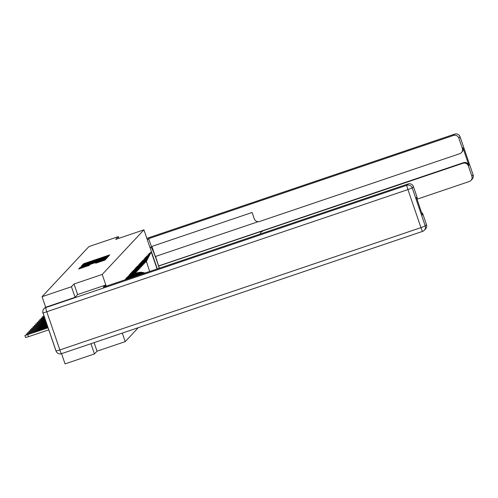 <?xml version="1.0" encoding="UTF-8"?>
<svg xmlns="http://www.w3.org/2000/svg" width="498" height="498" viewBox="0 0 498 498"><rect width="100%" height="100%" fill="white"/><g stroke="black" fill="none" stroke-linecap="round" stroke-linejoin="round"><path stroke-width="0.75" d="M107.917 256.258L109.803 254.914L108.564 255.275L84.847 263.311L83.446 263.847L82.544 264.812L107.917 256.258M95.691 263.218L104.985 260.074L105.981 258.997L81.031 267.389L79.63 267.93L78.628 269.001L89.304 265.384L89.733 264.917L81.205 267.6L84.965 266.144L100.577 260.859L103.883 259.894L95.697 263.224M74.028 283.985L71.451 286.736L42.056 296.696L88.918 246.585L118.319 236.631L115.748 239.376L143.934 229.833L102.215 274.442L74.028 283.985L77.638 294.542L105.146 285.223L105.557 286.418M106.211 257.79L107.618 257.254L108.62 256.177L107.381 256.538L83.664 264.575L82.263 265.11L81.261 266.187L106.211 257.79M106.068 257.952L107.3 257.591L106.298 258.661L106.068 257.952L81.952 266.119L92.796 262.801L79.941 267.594L106.298 258.661M90.96 343.707L94.458 353.929L97.029 351.177L125.222 341.634L122.296 333.094M106.236 286.188L102.215 274.442M125.222 341.634L138.263 327.684M143.934 229.833L157.306 268.889M124.681 279.938L126.125 278.799L125.988 278.394L126.809 277.517L126.946 277.921L127.469 277.355L128.154 276.079L128.291 276.483L128.82 275.917L129.499 274.635L129.636 275.039L130.165 274.479L130.028 274.074L130.85 273.197L130.986 273.601L131.509 273.041L131.372 272.636L132.194 271.759L132.331 272.163L132.86 271.597L132.717 271.198L133.539 270.321L133.676 270.719L134.205 270.159L134.883 268.876L135.026 269.281L135.549 268.721L135.412 268.316L136.234 267.438L136.371 267.843L136.894 267.283L136.757 266.878L137.579 266L137.716 266.405L138.245 265.839L138.923 264.562L139.06 264.961L139.589 264.401L139.452 263.996L140.274 263.118L140.411 263.523L140.934 262.963L140.797 262.558L141.619 261.68L141.756 262.085L142.285 261.518L142.142 261.12L142.963 260.242L143.1 260.647L143.629 260.081L144.308 258.804L144.451 259.203L144.974 258.643L144.837 258.238L145.659 257.36L145.796 257.765L146.319 257.205L146.182 256.8L147.003 255.922L147.14 256.327L147.669 255.76L148.348 254.484L148.485 254.889L149.014 254.322L148.877 253.918L149.699 253.046L149.836 253.445L151.236 251.944L157.063 268.97M125.44 279.683L125.602 279.359M125.739 279.577L126.125 278.799M126.212 279.422L126.946 277.921M126.511 279.322L127.469 277.355M126.978 279.16L128.291 276.483M127.276 279.061L128.82 275.917M127.743 278.899L129.636 275.039M128.042 278.799L130.165 274.479M128.515 278.643L130.986 273.601M128.814 278.538L131.509 273.041M129.281 278.382L132.331 272.163M129.58 278.282L132.86 271.597M130.046 278.121L133.676 270.719M130.345 278.021L134.205 270.159M135.549 268.721L131.086 277.772M130.812 277.859L135.026 269.281M131.491 276.994L131.958 276.838L136.371 267.843M136.894 267.283L131.958 276.838M132.835 275.556L133.302 275.394L137.716 266.405M138.245 265.839L133.302 275.394M134.186 274.112L134.653 273.956L139.06 264.961M139.589 264.401L134.653 273.956M135.531 272.674L135.998 272.518L140.411 263.523M140.934 262.963L135.998 272.518M136.875 271.236L137.342 271.08L141.756 262.085M142.285 261.518L137.342 271.08M138.226 269.798L138.693 269.636L143.1 260.647M143.629 260.081L138.693 269.636M139.571 268.354L140.038 268.198L144.451 259.203M144.974 258.643L140.038 268.198M140.915 266.916L141.382 266.76L145.796 257.765M146.319 257.205L141.382 266.76M142.26 265.478L142.727 265.316L147.14 256.327M147.669 255.76L142.727 265.316M143.611 264.04L144.078 263.878L148.485 254.889M149.014 254.322L144.078 263.878M144.955 262.595L145.422 262.44L149.836 253.445M149.68 271.472L146.393 261.4L145.422 262.44M144.837 273.029L149.91 271.391M146.393 261.4L151.236 251.944M118.891 238.312L118.319 236.631M94.458 353.929L65.057 363.889L61.559 353.661M71.451 286.736L75.067 297.287M42.056 296.696L45.685 307.291M42.828 311.499A2.135 2.123 -136.9 0 0 42.884 312.682L55.907 350.716A2.135 2.123 -136.9 0 0 56.131 351.183M97.029 351.177L94.103 342.643M106.902 257.553L106.678 256.906L105.813 257.161L83.882 264.737L106.678 256.912L106.896 257.553M101.374 259.956L105.134 258.506L101.829 259.47L94.639 262.178L101.374 259.956L101.511 260.348M133.968 274.554L134.167 274.429A11.659 11.61 -136.9 0 1 144.283 273.302M134.068 274.348L134.497 274.074A11.659 11.61 43.1 0 1 144.955 273.072M133.825 274.84A11.659 11.61 43.1 0 1 143.349 273.614M144.053 273.377A11.659 11.61 -136.9 0 0 134.055 274.547M132.624 275.998L132.823 275.867A11.659 11.61 -136.9 0 1 141.339 274.298M132.723 275.786L133.153 275.512A11.659 11.61 43.1 0 1 142.104 274.037M132.48 276.278A11.659 11.61 43.1 0 1 140.255 274.666M141.071 274.386A11.659 11.61 -136.9 0 0 132.711 275.985M131.273 277.436L131.478 277.305A11.659 11.61 -136.9 0 1 137.765 275.506M131.379 277.224L131.808 276.95A11.659 11.61 43.1 0 1 138.749 275.176M131.13 277.722A11.659 11.61 43.1 0 1 136.234 276.029M137.411 275.631A11.659 11.61 -136.9 0 0 131.36 277.43M150.141 247.948L150.826 247.213A15.992 1.251 71.3 0 1 150.869 247.189A15.992 1.251 71.3 0 1 159.204 268.248M155.557 256.451L159.341 268.198M151.884 246.423L155.345 256.52L258.194 221.685M417.075 199.194L469.209 181.533A4.264 4.245 -136.9 0 0 471.855 176.136L473.094 174.817L460.071 136.788L458.839 138.108L462.331 148.323A4.264 4.245 -136.9 0 1 459.685 153.72L259.67 221.461A4.264 4.245 -136.9 0 1 254.26 218.796L252.1 212.478L151.423 246.578L148.703 238.648L453.429 135.444L454.662 134.124L146.86 238.374M147.427 240.024L148.703 238.648M158.607 266.063L462.953 163.257L463.507 162.665A4.264 4.245 43.1 0 1 468.911 165.336L462.885 147.732A4.264 4.245 43.1 0 1 461.976 152.008L461.422 152.6M262.938 231.004A4.264 4.245 -136.9 0 0 260.174 234.048M471.855 176.136L468.363 165.927A4.264 4.245 -136.9 0 0 462.953 163.257M458.839 138.108A4.264 4.245 -136.9 0 0 453.429 135.444M158.781 265.876L463.507 162.665M261.201 232.124L261.581 231.719A4.264 4.245 43.1 0 1 263.317 230.599M105.146 285.223L103.329 287.172L408.049 183.961A4.264 4.245 43.1 0 1 413.458 186.632L416.957 196.841A4.264 4.245 43.1 0 1 417.044 199.306M421.538 212.441A4.264 4.245 43.1 0 1 422.983 214.445L426.481 224.66A4.264 4.245 43.1 0 1 425.566 228.937L424.333 230.257A4.264 4.245 -136.9 0 0 425.242 225.98L426.481 224.66M416.957 196.841L416.403 197.432L422.429 215.036L422.983 214.445M46.177 307.092L45.71 307.59A4.264 4.245 -136.9 0 0 43.98 308.704L44.44 308.206A4.264 4.245 43.1 0 1 46.177 307.092L75.036 297.312L77.626 294.548M44.061 316.124L42.405 316.821L44.141 316.355M44.347 316.989L41.054 318.259L44.447 317.245M44.658 317.867L39.709 319.697L44.752 318.129M44.963 318.751L38.365 321.142L45.05 319.006M45.262 319.629L37.02 322.58L45.349 319.89M45.567 320.513L35.669 324.017L45.654 320.768M45.866 321.391L34.325 325.455L45.953 321.652M46.171 322.274L32.98 326.9L46.258 322.536M46.47 323.158L31.629 328.338L46.557 323.414M46.775 324.036L30.285 329.776L46.862 324.298M47.073 324.92L28.94 331.214L47.161 325.175M47.378 325.798L27.595 332.658L47.466 326.059M47.677 326.682L26.245 334.096L47.764 326.943M27.795 334.687L28.486 336.704L25.591 337.551L24.9 335.534L48.069 327.821M47.976 327.56L24.9 335.534M28.486 336.704L48.76 329.838M83.658 264.475L83.446 263.847M85.015 263.803L84.847 263.311M108.788 255.941L108.564 255.275M82.506 265.82L82.263 265.11M83.925 265.341L83.664 264.575M107.624 257.248L107.381 256.538M84.087 265.285L83.901 264.743M87.972 263.971L87.835 263.579M102.202 259.153L102.065 258.761M106.746 257.603L106.553 257.043M80.483 267.457L80.371 267.133M81.909 266.984L81.778 266.592M91.526 263.728L91.395 263.336M92.952 263.249L92.796 262.801M94.794 262.62L94.645 262.185M96.008 262.209L95.877 261.817M96.232 263.087L96.12 262.763M97.658 262.614L97.521 262.222M100.26 261.736L100.123 261.344M84.641 267.021L84.511 266.629M88.625 265.664L88.495 265.278M79.873 268.64L79.63 267.93M81.292 268.154L81.031 267.389M104.991 260.062L104.748 259.358M134.497 274.074L134.167 274.429M133.153 275.512L132.823 275.867M131.808 276.95L131.478 277.305M462.331 148.323L462.885 147.732M468.911 165.336L468.363 165.927M473.094 174.817A4.264 4.245 43.1 0 1 472.179 179.099A4.264 4.264 0 0 0 473.1 174.804L473.094 174.817M460.071 136.788L460.077 136.769A4.264 4.264 0 0 0 454.674 134.111A4.264 4.245 43.1 0 1 460.071 136.788M473.081 174.792L460.077 136.769M454.662 134.124A4.264 0.336 -108.7 0 1 454.674 134.111L146.86 238.368M413.458 186.632L412.226 187.951A4.264 4.245 -136.9 0 0 406.816 185.281L45.71 307.59A4.264 0.336 -108.7 0 0 46.831 311.897L59.853 349.926L420.959 227.623L407.937 189.589L43.058 312.999L56.075 351.034L43.071 313.012M408.049 183.961L406.816 185.281A4.264 0.336 -108.7 0 0 407.937 189.589L412.226 187.951L425.242 225.98L420.959 227.623A4.264 0.336 -108.7 0 0 422.584 231.383L61.491 353.68A4.264 0.336 -108.7 0 1 61.478 353.692A4.264 0.336 -108.7 0 1 59.853 349.926L56.075 351.034A4.264 4.245 -136.9 0 0 61.466 353.692L422.584 231.383A4.264 4.245 -136.9 0 0 424.333 230.257A4.264 4.264 0 0 1 422.584 231.383A4.264 0.336 -108.7 0 1 422.584 231.383M43.98 308.704A4.264 4.245 -136.9 0 0 43.065 312.981L43.058 312.999A4.264 4.264 0 0 1 43.98 308.704M43.949 317.413L44.166 318.035M42.604 318.851L42.816 319.473M41.259 320.295L41.471 320.911M39.915 321.733L40.126 322.355M38.564 323.171L38.782 323.793M37.219 324.609L37.431 325.231M35.875 326.053L36.086 326.669M34.524 327.491L34.742 328.114M33.179 328.929L33.391 329.552M31.835 330.367L32.046 330.989M30.49 331.811L30.702 332.434M29.139 333.249L29.357 333.872M84.075 265.291L83.882 264.737M105.321 259.053L105.134 258.506M94.788 262.62L94.639 262.178M104.07 260.435L103.883 259.894M81.386 268.123L81.205 267.6M470.946 180.419L472.179 179.099M56.075 351.034A4.264 4.264 0 0 0 61.478 353.692M43.749 315.383L44.011 316.143M42.405 316.821L42.666 317.581M41.054 318.259L41.315 319.019M39.709 319.697L39.971 320.463M38.365 321.142L38.626 321.901M37.02 322.58L37.275 323.339M35.669 324.017L35.931 324.783M34.325 325.455L34.586 326.221M32.98 326.9L33.242 327.659M31.629 328.338L31.891 329.097M30.285 329.776L30.546 330.541M28.94 331.214L29.201 331.979M27.595 332.658L27.851 333.417M26.245 334.096L26.506 334.855"/></g></svg>
